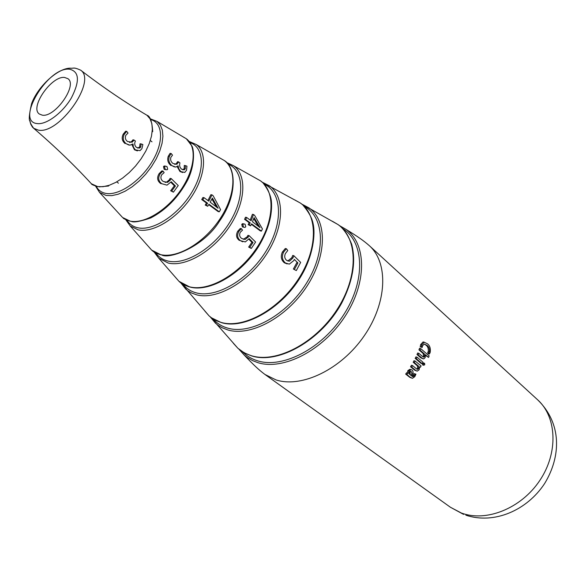 <?xml version="1.0" encoding="UTF-8"?>
<svg xmlns="http://www.w3.org/2000/svg" width="586" height="586" viewBox="0 0 586 586"><rect width="100%" height="100%" fill="white"/><g stroke="black" fill="none" stroke-linecap="round" stroke-linejoin="round"><path stroke-width="0.88" d="M407.109 375.128L410.837 377.574L409.717 377.267L405.659 374.095L406.772 374.403L407.702 373.106L408.317 373.458L409.006 370.923L411.013 369.612L412.163 370.066C413.496 371.575 413.335 373.553 411.68 375.985L413.057 376.681L414.353 375.794L415.078 373.949L415.935 374.154L414.815 376.666L412.471 378.3L410.837 377.574M407.226 372.974L407.885 370.616L409.006 370.923M407.885 370.616L409.892 369.305L410.845 369.62M412.163 376.351L413.24 375.487L414.353 375.794M413.24 375.487L413.958 373.641L415.078 373.949M413.958 373.641L415.935 374.154M411.504 378.029L409.717 377.267M408.23 375.436L406.772 374.403M405.659 374.095L406.589 372.799L407.702 373.106M410.119 374.762L410.2 371.312L411.321 371.619L410.478 371.253L409.424 371.883L409.387 374.073L410.969 375.465L411.951 373.304L411.321 371.619M411.665 367.063L415.708 370.425L414.595 370.125L410.544 366.755L411.665 367.063L412.551 365.576L416.426 368.806L417.635 369.356L418.675 368.572L418.572 366.228L414.295 362.522L415.1 361.02L421.092 365.935L420.396 367.239L419.649 366.785L419.129 369.795L417.276 371.121L415.708 370.425M416.719 369.026L417.554 368.264L417.452 365.928L413.174 362.221L414.295 362.522M416.419 370.894L414.595 370.125M410.544 366.755L411.431 365.276L412.551 365.576M417.554 368.264L418.675 368.572M417.452 365.928L418.572 366.228M413.174 362.221L413.98 360.727L415.1 361.02M419.708 367.056L420.396 367.239M416.294 358.698L422.228 363.708L421.107 363.408L415.174 358.398L416.294 358.698L417.034 357.182L422.96 362.192L422.228 363.708M415.174 358.398L415.906 356.881L417.034 357.182M423.81 365.276L422.557 364.888L423.678 365.188L423.546 363.701L424.594 363.305L424.755 364.756L423.678 365.188M422.557 364.888L422.425 363.408L423.546 363.701M422.425 363.408L423.341 362.924M418.118 354.83L422.081 358.2L420.96 357.9L416.99 354.537L418.118 354.83L418.785 353.299L422.638 356.574L423.803 357.116L424.63 356.339L424.345 353.878L420.074 350.142L420.66 348.589L429.142 355.87L428.571 357.409L425.37 354.677L425.143 357.643L423.678 358.925L422.081 358.2M422.902 356.779L423.51 356.046L423.224 353.592L418.946 349.849L420.074 350.142M422.806 353.146L423.927 353.439M425.495 355.446L428.571 357.409M418.946 349.849L419.532 348.304L420.66 348.589M423.224 353.592L424.345 353.878M423.51 356.046L424.63 356.339M416.99 354.537L417.664 353.006L418.785 353.299M422.843 358.705L420.96 357.9M422.169 347.461L420.199 346.802L421.319 347.088L421.81 344.832L424.169 342.217L427.333 343.718C429.802 345.454 430.754 348.355 430.19 352.42L429.406 354.017L428.776 353.006L429.421 351.732C429.641 348.692 428.835 346.575 426.989 345.374L424.271 344.033L422.499 345.813L422.169 347.461L421.319 347.088M420.199 346.802L420.682 344.553L421.81 344.832M420.682 344.553L423.048 341.938L424.359 342.209M428.776 353.006L427.655 352.721L428.285 353.732L429.406 354.017M427.655 352.721L428.3 351.446L429.421 351.732M428.3 351.446C428.52 348.414 427.714 346.297 425.868 345.095L426.989 345.374M425.868 345.095L424.301 344.033M293.835 255.694L292.927 257.957L291.799 257.73L292.707 255.467L293.835 255.694L300.647 262.403L296.311 270.578L293.366 269.011L296.311 270.578M292.927 257.957L289.455 261.21L286.715 260.411C284.642 258.675 284.195 256.404 285.375 253.584L287.763 250.537L286.422 248.735L283.514 252.251C281.595 256.617 282.232 260.199 285.433 262.997L289.316 264.125L293.806 260.58L294.304 259.393L297.908 262.96L294.487 269.252M293.366 269.011L296.787 262.726L297.908 262.96M291.799 257.73L287.785 261.012M283.514 252.251L282.393 252.024L285.301 248.515L286.422 248.735M282.393 252.024C280.474 256.382 281.112 259.964 284.313 262.762L285.433 262.997M284.313 262.762L287.147 263.92M245.08 224.233L245.761 226.738L244.889 227.471L243.49 227.104L242.868 224.585L243.703 223.881L245.08 224.233M243.754 227.265L242.384 226.892L243.49 227.104M242.384 226.892L241.762 224.372L242.868 224.585M241.762 224.372L242.597 223.676L243.732 223.874M253.027 242.531L249.761 247.307L248.654 247.08L251.914 242.311L253.027 242.531L249.153 238.605L245.344 241.937L240.531 240.7C237.381 238.341 236.832 235.235 238.868 231.382L241.425 228.665L242.509 230.151L240.267 232.268C239.081 234.913 239.586 236.993 241.784 238.517L245.131 239.476L248.237 237.074L249.05 235.579L255.606 242.025L251.313 248.427L249.761 247.307M242.677 241.806L240.531 240.7M239.425 240.48C236.283 238.121 235.726 235.015 237.762 231.17L238.868 231.382M237.762 231.17L240.319 228.459L241.425 228.665M243.3 239.308L247.131 236.854L248.237 237.074M247.131 236.854L247.937 235.36L249.05 235.579M248.654 247.08L251.313 248.427M251.914 242.311L248.838 239.191M178.547 161.853L178.364 162.388L177.272 162.234L177.463 161.699L178.547 161.853L179.975 162.923L179.821 163.362C179.243 165.648 179.843 167.589 181.631 169.186L184.392 169.837L185.337 168.658L185.344 165.611L186.949 166.168L186.538 170.284L184.802 172.423L181.052 171.661L180.371 171.061L178.759 168.724L178.137 165.809L175.675 167.098L172.057 165.699C169.061 163.223 168.153 160.139 169.339 156.447L171.149 153.503L172.511 155.165L170.819 157.407C170.226 159.897 170.973 161.941 173.075 163.523L176.906 164.263L178.364 162.388M174.452 166.944L172.057 165.699M170.973 165.545C167.977 163.069 167.069 159.985 168.255 156.301L169.339 156.447M168.255 156.301L170.065 153.364L171.149 153.503M174.745 164.41L175.822 164.109L177.272 162.234M182.781 169.837L184.246 168.504L185.337 168.658M184.246 168.504L184.253 165.457L185.344 165.611M182.656 172.518L179.961 171.5L181.052 171.661M179.961 171.5L177.17 166.673M166.951 166.49L167.684 169.149L167.003 169.808L165.23 169.464L164.571 166.79L165.201 166.175L166.951 166.49M165.67 169.735L164.146 169.303L165.23 169.464M164.146 169.303L163.487 166.636L164.571 166.79M163.487 166.636L164.117 166.021L165.45 166.087M175.434 185.996L171.735 190.933L170.651 190.75L174.35 185.821L175.434 185.996L171.259 181.748L167.01 185.147L161.743 183.711C158.359 181.103 157.832 177.807 160.161 173.83L162.981 171.053L164.146 172.65L161.67 174.811C160.308 177.543 160.82 179.756 163.194 181.44L167.559 182.363L170.292 180.107L171.193 178.554L178.254 185.535L173.419 192.157L171.735 190.933M160.161 173.83L159.077 173.668C156.755 177.639 157.282 180.928 160.667 183.535L161.743 183.711M159.077 173.668L161.897 170.892L162.981 171.053M165.135 182.414L166.475 182.187L169.208 179.939L170.292 180.107M169.208 179.939L170.108 178.386L171.193 178.554M170.651 190.75L173.419 192.157M174.35 185.821L170.922 182.334M133.952 139.966L133.674 140.501L132.604 140.369L132.876 139.834L133.952 139.966L135.425 141.079L135.19 141.519C134.267 143.856 134.707 145.826 136.516 147.445L139.746 148.068L140.735 147.005L141.123 143.922L142.859 144.522L141.9 148.668L140.017 150.639L135.564 149.935L134.868 149.32L133.344 146.932L133 143.951L129.887 145.196L126.166 143.702C123.104 141.182 122.474 138.04 124.276 134.289L126.708 131.359L128.026 133.066L125.822 135.293C124.84 137.827 125.426 139.907 127.58 141.526L132.136 142.193L133.674 140.501M128.883 145.064L126.166 143.702M125.096 143.563C122.042 141.043 121.412 137.908 123.207 134.157L124.276 134.289M123.207 134.157L125.638 131.235L126.708 131.359M129.506 142.508L131.059 142.061L132.604 140.369M137.849 148.185L139.666 146.866L140.735 147.005M139.666 146.866L140.047 143.79L141.123 143.922M137.417 150.888L134.487 149.796L135.564 149.935M134.487 149.796L131.931 144.742M250.229 222.848L249.27 224.878L248.164 224.672L249.116 222.651L250.229 222.848L245.688 219.508L246.603 217.435L251.138 220.783L253.504 214.505L254.602 215.318L262.403 228.906L261.437 231.111L251.555 223.83L250.603 225.859L249.27 224.878M249.116 222.651L244.582 219.31L245.49 217.238L246.603 217.435M244.582 219.31L245.688 219.508M250.222 220.109L252.39 214.315L253.504 214.505M250.603 225.859L248.164 224.672M261.437 231.111L260.323 230.906L251.343 224.292M258.228 226.064L253.723 218.629M252.463 221.757L260.059 227.602L254.09 217.64L252.463 221.757M256.58 223.434L257.694 223.64M64.585 77.455L67.947 78.7C77.828 85.146 55.018 117.669 42.287 115.164L39.306 114.006C29.468 107.502 51.583 75.616 64.585 77.455M207.569 203.217L206.323 205.246L205.225 205.056L206.477 203.027L207.569 203.217L202.837 199.738L204.045 197.665L208.777 201.152L211.986 194.874L213.128 195.717L220.563 209.605L219.289 211.81L208.96 204.236L207.708 206.265L206.323 205.246M206.477 203.027L201.738 199.555L202.946 197.482L204.045 197.665M201.738 199.555L202.837 199.738M207.927 200.522L210.887 194.691L211.986 194.874M207.708 206.265L205.225 205.056M219.289 211.81L218.19 211.612L208.704 204.66M216.351 206.785L211.89 198.947M210.162 202.17L218.073 208.235L212.396 198.083L210.162 202.17M214.703 203.994L215.802 204.177M416.946 365.386L418.067 365.686M465.877 515.204C494.357 524.624 527.107 510.274 544.636 483.516C561.285 456.128 561.827 423.202 537.604 399.777C556.854 417.027 558.531 452.67 539.757 480.527C521.174 508.487 486.102 522.412 461.263 512.977L450.429 507.264L463.592 514.383M120.152 214.835L122.555 217.487L130.107 221.12C144.207 224.167 167.091 210.293 181.008 189.725C195.035 169.2 197.079 146.581 186.385 138.787L183.293 136.985M150.001 118.694L157.129 121.456L160.381 125.126L162.344 130.121L162.915 136.274L162.058 143.321L159.78 150.976L156.184 158.916L151.4 166.798L145.636 174.276L139.153 181.023L132.224 186.744L125.162 191.19L118.262 194.193L111.831 195.629L106.125 195.468L99.554 192.442L95.525 186.084M97.694 186.648C93.328 185.286 91.226 184.319 91.379 183.755L97.635 186.59L103.092 186.7L109.26 185.279L115.867 182.356L122.65 178.041L129.308 172.518L135.556 166.014L141.109 158.813L145.738 151.225L149.24 143.592L151.466 136.23L152.345 129.462L151.847 123.558L150.016 118.76L146.94 115.252L144.749 113.904M152.712 131.652C152.045 121.492 150.119 116.021 146.94 115.252C124.965 102.22 102.894 87.211 80.729 70.217C97.042 80.897 59.193 134.655 38.346 130.129L33.644 128.261L32.428 127.096L30.684 124.034L29.952 120.797M339.316 225.515L346.223 229.492C357.943 236.7 363.554 240.597 369.348 245.695C388.613 262.821 387.243 302.691 364.111 335.983C341.184 369.378 301.665 388.313 275.962 379.896L264.931 374.447L450.429 507.264M339.375 225.566L346.223 229.492C366.733 244.12 367.085 283.023 344.766 316.77C322.659 350.618 283.148 370.726 257.811 362.639L252.529 360.602L246.853 357.218L244.303 355.16L238.985 349.219M233.389 343.33L237.894 348.274L241.293 350.955L246.032 353.688L251.284 355.695C276.101 363.518 314.916 343.543 336.65 310.199C358.603 276.966 358.302 238.81 338.159 224.643L332.394 221.259M301.746 204.06L308.954 207.869C327.318 220.592 327.135 255.716 306.661 286.642C286.386 317.663 250.603 336.745 227.881 329.977L222.065 327.721L217.772 325.069L215.45 323.157L210.235 316.887M204.807 310.998L209.041 315.839L212.088 318.264L216.366 320.696L221.127 322.432C243.219 328.893 278.072 310.133 297.9 279.852C317.92 249.651 318.271 215.436 300.471 203.108L294.861 199.965M262.294 182.231L269.472 185.821C285.199 196.786 284.269 227.668 265.912 255.152C247.732 282.708 216.307 300.208 196.53 294.809L191.461 292.956L187.732 290.715L185.725 289.074L180.737 282.789M175.346 277.156L178.964 281.309L189.403 286.796C208.513 291.901 238.956 274.797 256.661 248.025C274.526 221.332 275.618 191.402 260.477 180.81L255.664 178.122M226.636 162.498L233.755 165.853C247.189 175.368 245.688 202.536 229.251 226.921C212.952 251.372 185.366 267.311 168.16 263.019L158.813 258.25L154.059 251.98M148.624 246.684L151.649 250.105L160.623 254.639C177.184 258.653 203.789 243.131 219.589 219.486C235.543 195.9 237.169 169.676 224.306 160.527L220.329 158.271M189.183 141.446L196.295 144.537C207.532 152.668 205.583 176.188 191.065 197.489C176.672 218.842 152.851 233.14 138.135 229.851L130.224 225.998L125.726 219.677M127.052 220.277C129.491 224.248 133.11 226.753 137.893 227.793C153.093 231.214 178.159 215.069 191.695 192.552C205.422 170.079 204.17 147.313 190.04 142.61M96.251 186.311C98.206 190.179 101.393 192.538 105.81 193.387C118.782 195.951 140.567 181.177 152.279 161.443C164.161 141.739 162.93 122.489 150.448 119.493M242.641 351.878C246.743 356.046 251.738 359.028 257.642 360.83C282.965 368.902 322.622 348.209 344.121 314.111C365.862 280.108 364.155 241.74 342.663 228.547M213.099 318.974C216.915 323.377 221.786 326.431 227.712 328.123C250.625 334.95 286.972 314.829 306.515 283.17C326.299 251.599 324.402 217.025 304.376 206.433M182.971 284.283C186.326 288.561 190.787 291.425 196.347 292.89C216.432 298.384 248.691 279.529 266.088 251.101C283.705 222.746 282.093 192.464 264.205 184.114M155.817 252.998C158.725 257.108 162.776 259.788 167.955 261.034C185.564 265.443 214.19 247.907 229.661 222.431C245.329 197.013 243.959 170.504 227.991 163.999M69.463 69.192C47.73 66.592 14.665 121.932 37.306 123.587C46.543 124.855 62.775 112.695 71.433 97.811C79.982 81.029 79.322 71.492 69.463 69.192M72.657 68.144L74.949 68.093M409.892 369.305L411.013 369.612M412.412 376.498L413.057 376.681M416.961 369.173L417.635 369.356M423.085 362.859L424.205 363.159M423.187 356.955L423.803 357.116M423.048 341.938L424.169 342.217M289.455 261.21L288.334 260.975M242.597 223.676L243.703 223.881M244.025 239.256L245.131 239.476M175.822 164.109L176.906 164.263M183.301 169.676L184.392 169.837M164.117 166.021L165.201 166.175M166.475 182.187L167.559 182.363M131.059 142.061L132.136 142.193M138.67 147.928L139.746 148.068M131.418 221.464C134.04 222.614 140.494 221.435 150.792 217.919C166.153 209.891 178.459 197.255 187.696 180.019C195.636 163.75 193.754 148.317 191.798 145.885L186.385 138.787L157.129 121.456L150.082 118.826M251.914 355.988C278.401 364.397 321.333 340.4 341.638 303.182C352.853 281.273 356.2 261.627 351.673 244.252C348.582 236.429 344.824 230.488 340.4 226.416L338.159 224.643L301.827 204.126M221.911 322.761C245.256 329.632 283.771 307.474 302.413 273.845C312.843 255.262 315.7 234.429 313.056 223.42C311.986 217.948 308.551 211.773 302.757 204.902L300.471 203.108L262.389 182.319M190.34 287.155C209.473 292.187 241.307 274.373 258.638 246.442C268.381 229.998 272.629 214.835 271.369 200.939C270.629 195.175 267.824 189.139 262.96 182.839L260.477 180.81L233.755 165.853L226.738 162.6M161.736 254.998C169.127 259.408 203.481 247.329 219.567 221.069C237.682 195.636 236.077 167.266 224.306 160.527L196.295 144.537L189.271 141.563M210.323 316.96L237.894 348.274L244.135 352.757L251.475 355.856M221.332 322.608L211.297 317.722L209.041 315.839L180.84 282.87M189.593 286.972C181.125 284.283 179.279 281.427 178.964 281.309L158.813 258.25L154.184 252.061M160.791 254.793C152.997 252.412 151.869 250.083 151.649 250.105L130.224 225.998L125.865 219.743M130.239 221.244C120.057 217.56 124.686 218.439 122.555 217.487L99.554 192.442M239.044 349.271L244.303 355.16C253.775 365.137 258.748 369.825 264.931 374.447M80.729 70.217C73.257 66.782 73.653 68.621 70.283 68.181C58.087 68.042 38.046 86.054 31.593 103.612C29.154 114.351 28.648 120.255 30.076 121.317C29.842 122.218 31.036 124.532 33.644 128.261C54.85 146.449 74.1 164.944 91.379 183.755M150.324 140.486L151.994 141.827M369.348 245.695L537.604 399.777M116.768 181.858L118.431 183.213M99.173 186.875L108.622 186.011"/></g></svg>
